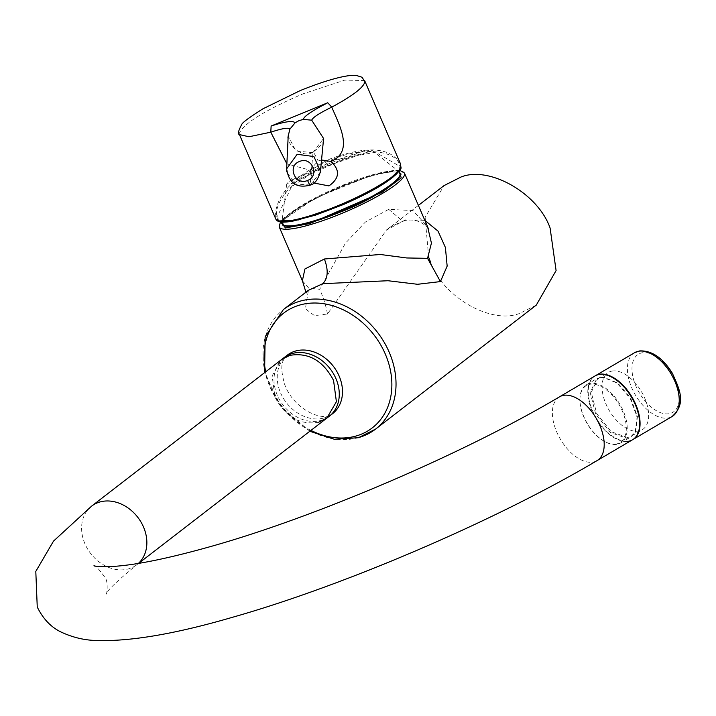 <?xml version="1.0" encoding="UTF-8"?>
<svg xmlns="http://www.w3.org/2000/svg" width="716" height="716" viewBox="0 0 716 716"><rect width="100%" height="100%" fill="white"/><g stroke="black" fill="none" stroke-linecap="round" stroke-linejoin="round"><path stroke-width="0.54" stroke-dasharray="3.58 2.69" d="M399.089 170.444L373.17 174.668L315.049 198.126L280.618 221.888M305.92 292.182L305.938 293.453L308.399 290.275L305.392 308.793L314.521 315.666L327.472 313.993L386.488 230.015L405.489 219.857L424.821 220.331M428.66 257.268L425.125 217.261L444.063 185.587M302.376 280.726L308.766 288.118L319.685 289.282L345.443 243.18L365.42 222.005L388.725 209.349L413.043 210.594L427.604 226.793M318.665 422.225C300.022 425.34 285.469 416.998 274.989 397.192L272.134 375.855L281.656 359.495M388.725 209.349L402.857 221.325L405.489 219.857M536.275 305.114L519.744 313.366C491.337 324.813 442.676 296.934 430.656 262.325M278.22 219.23L277.71 215.785L291.564 186.661L331.553 160.375L375.605 152.231L399.045 165.906L399.519 169.379C396.897 185.874 279.061 234.427 278.22 219.23L277.45 219.552A1.298 1.28 -18.6 0 1 275.75 218.89L275.239 215.543C276.492 194.17 295.028 175.205 330.837 158.648C367.415 145.446 390.65 147.245 400.557 164.036M321.538 159.99L318.155 160.984L309.822 170.104L286.874 163.857M313.85 183.019L309.822 170.104M278.694 220.967L277.45 219.552L276.922 216.107C273.011 200.408 301.696 170.784 331.311 159.945C360.363 146.673 396.512 149.644 399.841 165.584L400.289 169.057L399.519 169.379M320.303 172.458L310.171 185.005L313.017 152.177C321.636 145.527 325.171 140.927 323.614 138.358L312.847 152.669C312.847 150.897 314.619 153.671 318.155 160.984M310.118 185.14A6.489 0.582 67.7 0 0 310.171 185.005L294.956 183.967L286.767 171.867M595.39 375.739A37.008 20.737 -120.5 0 0 592.606 410.93A37.008 20.737 -120.5 0 0 632.899 439.543M284.028 357.66A37.008 29.714 -127.7 0 0 279.92 400.396A37.008 29.714 -127.7 0 0 321.036 420.39A37.008 29.714 -127.7 0 0 329.253 416.265M627.493 437.467L611.258 431.766L596.714 413.633L591.264 392.341L597.69 378.719L603.686 377.207L617.756 382.988L630.626 397.962L637.446 416.479L635.656 431.578L631.414 436.089L627.493 437.467M612.395 371.004A33.276 18.643 -120.5 0 0 608.475 372.383A33.276 18.643 -120.5 0 0 607.508 407.306A33.276 18.643 -120.5 0 0 638.287 431.122A33.276 18.643 -120.5 0 0 642.207 429.752A33.276 18.643 -120.5 0 0 643.174 394.82A33.276 18.643 -120.5 0 0 612.395 371.004M615.993 444.045A33.115 18.553 59.5 0 1 604.644 441.521A33.115 18.553 59.5 0 1 579.924 399.474A33.115 18.553 59.5 0 1 590.226 384.224A33.115 18.553 59.5 0 1 622.383 411.199A33.115 18.553 59.5 0 1 615.993 444.045M616.709 444.359A33.759 18.92 59.5 0 1 605.136 441.781A33.759 18.92 59.5 0 1 579.933 398.919A33.759 18.92 59.5 0 1 586.458 384.76A33.759 18.92 59.5 0 1 590.44 383.364A33.759 18.92 59.5 0 1 621.658 407.529A33.759 18.92 59.5 0 1 620.683 442.962A33.759 18.92 59.5 0 1 616.709 444.359M600.67 377.35L596.697 378.737L590.181 392.556L595.712 414.17L610.462 432.545L626.939 438.344L630.921 436.948L635.173 432.464L637.043 417.106L630.107 398.239L616.995 383.015L602.675 377.198L600.67 377.35M628.12 441.325A37.008 20.737 59.5 0 1 593.895 414.832A37.008 20.737 59.5 0 1 594.969 375.99M399.805 172.672A64.1 11.599 -23.3 0 0 341.997 185.498A64.1 11.599 -23.3 0 0 282.149 223.347M399.43 176.575A63.357 11.465 -23.3 0 0 342.284 186.348A63.357 11.465 -23.3 0 0 285.245 225.755M321.985 167.804L372.222 150.557L365.312 150.172L288.987 181.408L286.704 184.021L293.766 183.09L312.937 172.109L321.985 167.804L312.937 172.109M358.841 437.512A75.475 60.609 52.3 0 1 269.762 386.47A75.475 60.609 52.3 0 1 283.375 309.58M310.941 430.388A72.486 58.202 52.3 0 1 265.726 371.792M404.459 173.048A68.172 12.333 -23.3 0 0 374.012 175.187A68.172 12.333 -23.3 0 0 287.904 215.489A68.172 12.333 -23.3 0 0 279.231 226.981M324.259 417.911A37.008 29.714 -127.7 0 0 332.466 413.776L328.608 415.683C318.924 419.862 293.005 407.896 284.691 384.483C278.157 361.714 284.431 358.805 287.25 355.181A37.008 29.714 -127.7 0 0 280.574 392.878A37.008 29.714 -127.7 0 0 324.259 417.911M327.472 313.993C325.959 305.741 323.364 297.507 319.685 289.282M239.439 134.581L239.251 133.436C243.521 123.546 264.741 110.353 302.94 93.868L344.87 80.094L364.632 80.577M399.045 165.906L399.841 165.584A1.298 1.146 159.5 0 0 400.593 164.161M277.71 215.785L276.922 216.107A1.298 1.128 -5.6 0 1 275.239 215.543M401.005 168.332A1.298 1.262 20 0 1 400.289 169.057M312.847 152.669L295.887 150.942L288.19 136.013M91.621 506.123A37.008 29.714 -127.7 0 0 84.953 543.829A37.008 29.714 -127.7 0 0 128.629 568.853A37.008 29.714 -127.7 0 0 136.837 564.727A37.008 29.714 -127.7 0 0 138.421 563.394M559.527 396.825A37.008 20.737 -120.5 0 0 556.744 432.017A37.008 20.737 -120.5 0 0 597.037 460.63M634.564 352.711A37.008 20.737 -120.5 0 0 633.49 391.554A37.008 20.737 -120.5 0 0 667.715 418.046A37.008 20.737 -120.5 0 0 672.073 416.524M668.771 413.75A33.759 18.92 59.5 0 1 635.978 386.255A33.759 18.92 59.5 0 1 642.503 352.755A33.759 18.92 59.5 0 1 675.286 380.259A33.759 18.92 59.5 0 1 668.771 413.75M309.813 431.256L280.994 406.751L264.598 372.66M399.904 170.408L393.818 170.345L373.278 174.606L336.869 187.852L302.653 204.892L284.905 217.091L280.439 221.853M418.386 205.403L386.461 230.033C388.376 227.867 393.845 224.967 402.857 221.325M402.866 221.325C420.901 215.579 430.039 231.071 428.812 229.415M288.208 135.691C284.556 141.41 301.588 159.757 313.017 152.177M93.939 565.765C94.011 563.716 97.779 567.707 105.234 577.74C108.179 581.616 107.14 593.734 106.174 594.182C106.424 591.264 116.645 581.446 136.837 564.727L138.6 563.367M597.69 378.719L608.475 372.383M604.644 441.521L605.136 441.781M579.924 399.474L579.933 398.919M586.458 384.76L596.697 378.737M635.173 432.464L635.656 431.578M602.675 377.198L603.686 377.207M631.414 436.089L642.207 429.752M620.683 442.962L630.921 436.948M367.263 152.562L358.564 154.459L342.15 160.107L312.785 172.986L301.517 178.463L293.766 183.09M365.312 150.172L344.163 157.234C319.739 168.027 307.057 172.413 288.987 181.408M372.222 150.557L399.018 171.589M286.704 184.021L281.907 222.023"/><path stroke-width="1.07" d="M280.618 221.888L285.469 227.948L309.751 223.598L382.075 192.282L401.202 177.863L399.089 170.444M424.821 220.331L438.022 231.116L445.397 247.45L447.16 266.101L440.43 281.585L417.553 284.288L388.036 280.735L322.773 283.679L308.274 290.365L283.375 309.58A75.475 60.609 52.3 0 1 300.12 301.159A75.475 60.609 52.3 0 1 389.2 352.209A75.475 60.609 52.3 0 1 375.587 429.099A75.475 60.609 52.3 0 1 358.841 437.512M430.656 262.325L428.66 257.268M444.063 185.587L461.015 177.013C489.422 165.557 538.083 193.436 550.103 228.055L556.09 270.559L536.275 305.114M280.439 221.853L279.231 226.981A68.172 12.333 -23.3 0 0 309.67 224.833A68.172 12.333 -23.3 0 0 395.778 184.54A68.172 12.333 -23.3 0 0 404.459 173.048L427.604 226.793L431.426 243.1L427.559 258.333L406.76 257.966L380.294 254.484L324.384 258.995L304.909 268.992L302.376 280.726L305.92 292.182M326.872 418.09L332.466 413.776A37.008 29.714 -127.7 0 0 339.142 376.079A37.008 29.714 -127.7 0 0 295.457 351.055A37.008 29.714 -127.7 0 0 287.25 355.181L281.656 359.495L289.873 355.369C308.507 352.245 323.068 360.587 333.549 380.393L336.404 401.739L326.872 418.09L318.665 422.225M364.632 80.577L400.244 163.266L400.978 167.419A1.298 1.262 20 0 1 401.005 168.332L401.005 168.332C395.241 178.078 376.061 190.143 343.474 204.516L315.828 215.042L292.96 221.101C282.802 222.936 277.083 222.255 275.821 219.06A68.172 12.333 156.7 0 1 275.75 218.89M286.874 163.857L270.791 132.183L271.131 126.025L327.74 102.755L331.759 107.123C338.802 124.101 354.536 151.586 330.935 161.431C340.279 170.184 339.626 178.347 328.957 185.909L313.85 183.019M330.935 161.431L321.538 159.99M288.19 136.013L289.89 129.157C288.834 127.305 282.471 128.316 270.791 132.183L248.971 136.756L239.439 134.581C237.578 134.169 238.312 130.867 241.641 124.674C242.017 122.821 249.105 117.531 262.924 108.814L300.308 90.547C332.385 77.605 350.401 74.455 356.496 75.493L362.09 77.274L364.847 81.812C363.674 87.442 352.648 95.881 331.759 107.123C319.363 113.164 312.677 117.522 311.702 120.19L323.596 138.537M286.767 171.867L286.633 168.851L297.149 154.28L313.93 156.562L320.455 171.258L320.303 172.458M327.74 102.755C320.204 106.818 319.184 107.069 311.057 112.188C305.83 115.598 303.315 117.997 303.503 119.393L299.037 120.592L295.037 122.875C293.345 120.369 285.38 121.416 271.131 126.025L327.74 102.755M307.567 180.441C295.305 186.169 286.713 165.915 299.53 161.485C311.711 155.963 320.186 175.939 307.567 180.441A6.489 0.582 67.7 0 0 310.118 185.14L310.118 185.14C314.682 184.173 318.119 179.573 320.446 171.33L320.446 171.33M635.692 404.361A37.008 20.737 -120.5 0 0 595.39 375.739L559.527 396.825A37.008 20.737 -120.5 0 1 599.829 425.438A37.008 20.737 -120.5 0 1 597.037 460.63L632.899 439.543A37.008 20.737 -120.5 0 0 635.692 404.361M138.6 563.367L329.253 416.265A37.008 29.714 -127.7 0 0 333.361 373.528A37.008 29.714 -127.7 0 0 292.244 353.534A37.008 29.714 -127.7 0 0 284.028 357.66L91.621 506.123A37.008 29.714 -127.7 0 1 99.837 501.997A37.008 29.714 -127.7 0 1 143.513 527.03A37.008 29.714 -127.7 0 1 138.421 563.394M634.564 352.711L639.692 350.912C651.855 350.419 662.739 357.866 672.351 373.251C679.6 389.397 686.671 403.511 672.073 416.524A37.008 20.737 -120.5 0 0 673.147 377.672A37.008 20.737 -120.5 0 0 638.923 351.189A37.008 20.737 -120.5 0 0 634.564 352.711L594.969 375.99A37.008 20.737 59.5 0 1 599.328 374.459A37.008 20.737 59.5 0 1 633.562 400.951A37.008 20.737 59.5 0 1 632.488 439.794A37.008 20.737 59.5 0 1 628.12 441.325M282.149 223.347L282.149 223.347A64.1 11.599 -23.3 0 0 340.324 211.363A64.1 11.599 -23.3 0 0 399.805 172.672L400.101 173.191C406.321 175.178 377.243 198.323 340.637 211.963C320.884 219.982 305.114 224.717 293.336 226.184C285.612 226.659 281.943 225.898 282.328 223.911L281.907 222.023M285.245 225.755A63.357 11.465 -23.3 0 0 340.601 211.936M340.637 211.918A63.357 11.465 -23.3 0 0 399.43 176.575M265.726 371.792A72.486 58.202 52.3 0 1 299.753 305.043A72.486 58.202 52.3 0 1 385.306 354.062A72.486 58.202 52.3 0 1 356.156 435.99A72.486 58.202 52.3 0 1 310.941 430.388M440.43 281.585L427.559 258.333M322.773 283.679C328.035 278.408 328.572 270.183 324.384 258.995M278.694 220.967L298.5 219.919L345.998 203.398L387.401 181.309L400.289 169.057M400.978 167.419A68.172 12.333 156.7 0 1 338.015 205.662A68.172 12.333 156.7 0 1 275.821 219.06L239.439 134.59M311.702 120.19L303.503 119.393M289.89 129.157L295.037 122.875M536.49 304.944L375.587 429.099L358.474 437.7L334.435 439.293L309.813 431.256M264.598 372.66L265.153 336.753L283.375 309.58M404.459 173.048L399.904 170.408M444.269 185.435L418.386 205.403M279.231 226.981L302.376 280.726M428.419 228.816L427.604 226.793M400.244 163.275L401.005 168.332M288.208 135.727L286.633 168.895M320.464 171.258L323.623 138.278M286.642 168.851C288.843 183.135 296.666 188.568 310.118 185.14M597.037 460.63C496.054 520.434 344.593 585.509 232.351 617.326C175.671 633.857 130.464 641.59 96.732 640.507C84.855 640.301 73.193 637.58 61.746 632.353C51.364 627.583 43.202 619.134 37.25 607.016L35.8 571.413L53.503 541.126L91.621 506.123M559.527 396.825C464.711 453.112 317.34 516.424 211.945 546.174C166.747 558.919 132.72 565.721 109.852 566.58C99.784 566.642 94.476 566.365 93.939 565.765L94.002 565.783M672.073 416.524L632.488 439.794M399.018 171.589L399.805 172.672"/></g></svg>
